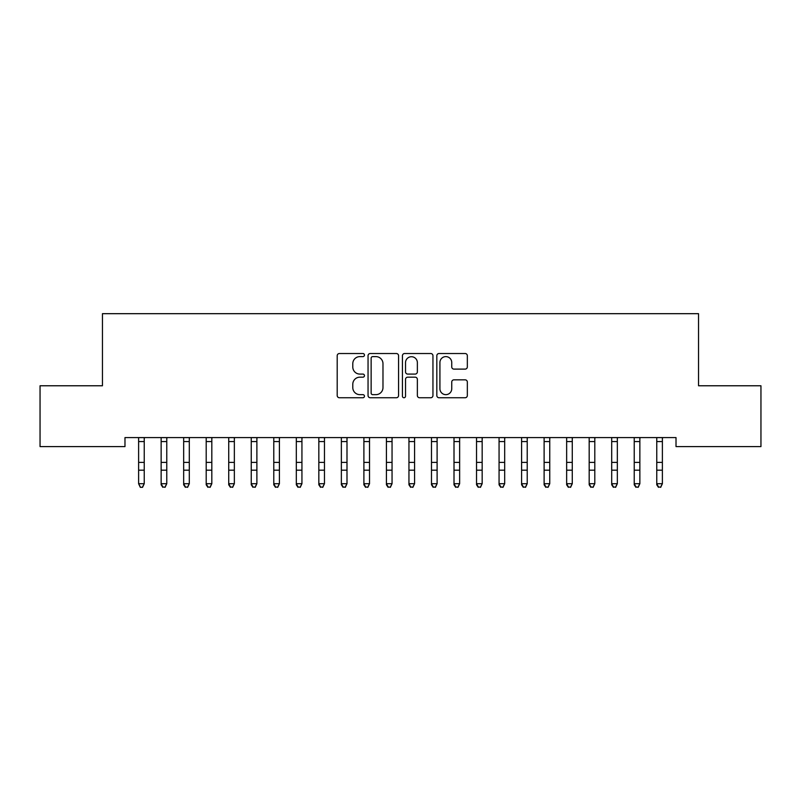 <?xml version="1.0" encoding="UTF-8"?>
<svg xmlns="http://www.w3.org/2000/svg" width="801" height="801" viewBox="0 0 801 801"><rect width="100%" height="100%" fill="white"/><g stroke="black" fill="none" stroke-linecap="round" stroke-linejoin="round"><path stroke-width="1.2" d="M364.455 355.063A1.552 1.552 0 0 0 362.913 353.521L339.414 353.521A2.213 2.213 0 0 0 337.201 355.734L337.201 395.534A2.213 2.213 0 0 0 339.414 397.747L362.913 397.747A1.552 1.552 0 0 0 364.455 396.195A1.552 1.552 0 0 0 362.913 394.653L359.869 394.653A7.079 7.079 0 0 1 352.79 387.574L352.79 384.26A7.079 7.079 0 0 1 359.869 377.181L362.913 377.181A1.552 1.552 0 0 0 364.455 375.629A1.552 1.552 0 0 0 362.913 374.087L359.869 374.087A7.079 7.079 0 0 1 352.79 367.008L352.79 363.694A7.079 7.079 0 0 1 359.869 356.615L362.913 356.615A1.552 1.552 0 0 0 364.455 355.063M465.121 369.111A2.213 2.213 0 0 0 467.333 366.898L467.333 355.734A2.213 2.213 0 0 0 465.121 353.521L439.028 353.521A2.213 2.213 0 0 0 436.825 355.734L436.825 395.534A2.213 2.213 0 0 0 439.028 397.747L465.121 397.747A2.213 2.213 0 0 0 467.333 395.534L467.333 382.047A2.213 2.213 0 0 0 465.121 379.834L453.957 379.834A2.213 2.213 0 0 0 451.744 382.047L451.744 388.735A5.917 5.917 0 0 1 445.827 394.653A5.917 5.917 0 0 1 439.919 388.735L439.919 362.533A5.917 5.917 0 0 1 445.827 356.615A5.917 5.917 0 0 1 451.744 362.533L451.744 366.898A2.213 2.213 0 0 0 453.957 369.111L465.121 369.111M676.014 437.586L124.976 437.586L124.976 446.598L40.05 446.598L40.05 385.772L102.448 385.772L102.448 313.682L698.542 313.682L698.542 385.772L760.95 385.772L760.95 446.598L676.014 446.598L676.014 437.586M398.568 355.734A2.213 2.213 0 0 0 396.355 353.521L370.262 353.521A2.213 2.213 0 0 0 368.049 355.734L368.049 395.534A2.213 2.213 0 0 0 370.262 397.747L396.355 397.747A2.213 2.213 0 0 0 398.568 395.534L398.568 355.734M404.645 353.521L430.738 353.521A2.213 2.213 0 0 1 432.951 355.734L432.951 395.534A2.213 2.213 0 0 1 430.738 397.747L419.574 397.747A2.213 2.213 0 0 1 417.361 395.534L417.361 379.394A2.213 2.213 0 0 0 415.148 377.181L407.739 377.181A2.213 2.213 0 0 0 405.526 379.394L405.526 396.195A1.552 1.552 0 0 1 403.984 397.747A1.552 1.552 0 0 1 402.432 396.195L402.432 355.734A2.213 2.213 0 0 1 404.645 353.521M372.695 356.615A1.552 1.552 0 0 0 371.143 358.167L371.143 393.101A1.552 1.552 0 0 0 372.695 394.653L375.899 394.653A7.079 7.079 0 0 0 382.978 387.574L382.978 363.694A7.079 7.079 0 0 0 375.899 356.615L372.695 356.615M417.361 362.643A5.917 5.917 0 0 0 411.444 356.725A5.917 5.917 0 0 0 405.526 362.643L405.526 371.874A2.213 2.213 0 0 0 407.739 374.087L415.148 374.087A2.213 2.213 0 0 0 417.361 371.874L417.361 362.643M138.613 438.758L138.613 483.694L144.24 483.694L142.558 487.318L140.305 487.318L138.613 483.694L140.305 486.888M144.24 438.758L144.51 437.626L138.343 437.626L138.613 438.287L138.323 437.586M144.24 438.287L144.24 483.694L142.548 486.888M140.295 487.318L142.548 487.318M161.141 438.758L161.141 483.694L166.768 483.694L165.086 487.318L162.833 486.888L165.086 487.318M166.768 438.758L167.039 437.626L160.871 437.626L161.141 438.287L160.851 437.586M183.669 438.758L183.669 483.694L189.296 483.694L187.614 487.318L185.361 486.888L187.614 487.318M189.296 438.758L189.567 437.626L183.399 437.626L183.669 438.287L183.379 437.586M166.768 438.287L166.768 483.694L165.086 486.888M162.833 487.318L161.141 484.765L161.141 483.694L162.833 486.888M189.296 438.287L189.296 483.694L187.614 486.888M185.361 487.318L183.669 484.765L183.669 483.694L185.361 486.888M206.197 438.758L206.197 483.694L211.824 483.694L210.142 487.318L207.89 486.888L210.142 487.318M211.824 438.758L212.095 437.626L205.927 437.626L206.197 438.287L205.907 437.586M228.726 438.758L228.726 483.694L234.353 483.694L232.67 487.318L230.418 486.888L232.67 487.318M234.353 438.758L234.623 437.626L228.455 437.626L228.726 438.287L228.435 437.586M211.824 438.287L211.824 483.694L210.142 486.888M207.89 487.318L206.197 484.765L206.197 483.694L207.89 486.888M234.353 438.287L234.353 483.694L232.67 486.888M230.418 487.318L228.726 484.765L228.726 483.694L230.418 486.888M251.254 438.758L251.254 483.694L256.881 483.694L255.199 487.318L252.946 486.888L255.199 487.318M256.881 438.758L257.151 437.626L250.983 437.626L251.254 438.287L250.963 437.586M256.881 438.287L256.881 483.694L255.199 486.888M252.946 487.318L251.254 484.765L251.254 483.694L252.946 486.888M273.782 438.758L273.782 483.694L279.409 483.694L277.727 487.318L275.474 486.888L277.727 487.318M279.409 438.758L279.679 437.626L273.511 437.626L273.782 438.287L273.491 437.586M279.409 438.287L279.409 483.694L277.727 486.888M275.474 487.318L273.782 484.765L273.782 483.694L275.474 486.888M296.31 438.758L296.31 483.694L301.937 483.694L300.255 487.318L298.002 486.888L300.255 487.318M301.937 438.758L302.207 437.626L296.04 437.626L296.31 438.287L296.02 437.586M301.937 438.287L301.937 483.694L300.255 486.888M298.002 487.318L296.31 484.765L296.31 483.694L298.002 486.888M318.838 438.758L318.838 483.694L324.465 483.694L322.783 487.318L320.53 486.888L322.783 487.318M324.465 438.758L324.735 437.626L318.568 437.626L318.838 438.287L318.548 437.586M324.465 438.287L324.465 483.694L322.783 486.888M320.53 487.318L318.838 484.765L318.838 483.694L320.53 486.888M341.366 438.758L341.366 483.694L346.993 483.694L345.311 487.318L343.058 486.888L345.311 487.318M346.993 438.758L347.264 437.626L341.096 437.626L341.366 438.287L341.076 437.586M346.993 438.287L346.993 483.694L345.311 486.888M343.058 487.318L341.366 484.765L341.366 483.694L343.058 486.888M363.894 438.758L363.894 483.694L369.521 483.694L367.839 487.318L365.586 486.888L367.839 487.318M369.521 438.758L369.792 437.626L363.624 437.626L363.894 438.287L363.604 437.586M369.521 438.287L369.521 483.694L367.839 486.888M365.586 487.318L363.894 484.765L363.894 483.694L365.586 486.888M386.422 438.758L386.422 483.694L392.049 483.694L390.367 487.318L388.115 486.888L390.367 487.318M392.049 438.758L392.32 437.626L386.152 437.626L386.422 438.287L386.132 437.586M392.049 438.287L392.049 483.694L390.367 486.888M388.115 487.318L386.422 484.765L386.422 483.694L388.115 486.888M408.951 438.758L408.951 483.694L414.578 483.694L412.895 487.318L410.643 486.888L412.895 487.318M414.578 438.758L414.848 437.626L408.68 437.626L408.951 438.287L408.66 437.586M414.578 438.287L414.578 483.694L412.895 486.888M410.643 487.318L408.951 484.765L408.951 483.694L410.643 486.888M431.479 438.758L431.479 483.694L437.106 483.694L435.424 487.318L433.171 486.888L435.424 487.318M437.106 438.758L437.376 437.626L431.208 437.626L431.479 438.287L431.188 437.586M437.106 438.287L437.106 483.694L435.424 486.888M433.171 487.318L431.479 484.765L431.479 483.694L433.171 486.888M454.007 438.758L454.007 483.694L459.634 483.694L457.952 487.318L455.699 486.888L457.952 487.318M459.634 438.758L459.904 437.626L453.736 437.626L454.007 438.287L453.716 437.586M459.634 438.287L459.634 483.694L457.952 486.888M455.699 487.318L454.007 484.765L454.007 483.694L455.699 486.888M476.535 438.758L476.535 483.694L482.162 483.694L480.48 487.318L478.227 486.888L480.48 487.318M482.162 438.758L482.432 437.626L476.265 437.626L476.535 438.287L476.245 437.586M482.162 438.287L482.162 483.694L480.48 486.888M478.227 487.318L476.535 484.765L476.535 483.694L478.227 486.888M499.063 438.758L499.063 483.694L504.69 483.694L503.008 487.318L500.755 486.888L503.008 487.318M504.69 438.758L504.96 437.626L498.793 437.626L499.063 438.287L498.773 437.586M504.69 438.287L504.69 483.694L503.008 486.888M500.755 487.318L499.063 484.765L499.063 483.694L500.755 486.888M521.591 438.758L521.591 483.694L527.218 483.694L525.536 487.318L523.283 486.888L525.536 487.318M527.218 438.758L527.489 437.626L521.321 437.626L521.591 438.287L521.301 437.586M527.218 438.287L527.218 483.694L525.536 486.888M523.283 487.318L521.591 484.765L521.591 483.694L523.283 486.888M544.119 438.758L544.119 483.694L549.746 483.694L548.064 487.318L545.811 486.888L548.064 487.318M549.746 438.758L550.017 437.626L543.849 437.626L544.119 438.287L543.829 437.586M549.746 438.287L549.746 483.694L548.064 486.888M545.811 487.318L544.119 484.765L544.119 483.694L545.811 486.888M566.647 438.758L566.647 483.694L572.274 483.694L570.592 487.318L568.34 486.888L570.592 487.318M572.274 438.758L572.545 437.626L566.377 437.626L566.647 438.287L566.357 437.586M572.274 438.287L572.274 483.694L570.592 486.888M568.34 487.318L566.647 484.765L566.647 483.694L568.34 486.888M589.176 438.758L589.176 483.694L594.803 483.694L593.12 487.318L590.868 486.888L593.12 487.318M594.803 438.758L595.073 437.626L588.905 437.626L589.176 438.287L588.885 437.586M594.803 438.287L594.803 483.694L593.12 486.888M590.868 487.318L589.176 484.765L589.176 483.694L590.868 486.888M611.704 438.758L611.704 483.694L617.331 483.694L615.649 487.318L613.396 486.888L615.649 487.318M617.331 438.758L617.601 437.626L611.433 437.626L611.704 438.287L611.413 437.586M617.331 438.287L617.331 483.694L615.649 486.888M613.396 487.318L611.704 484.765L611.704 483.694L613.396 486.888M634.232 438.758L634.232 483.694L639.859 483.694L638.177 487.318L635.924 486.888L638.177 487.318M639.859 438.758L640.129 437.626L633.961 437.626L634.232 438.287L633.941 437.586M639.859 438.287L639.859 483.694L638.177 486.888M635.924 487.318L634.232 484.765L634.232 483.694L635.924 486.888M656.76 438.758L656.76 483.694L662.387 483.694L660.705 487.318L658.452 486.888L660.705 487.318M662.387 438.758L662.657 437.626L656.49 437.626L656.76 438.287L656.47 437.586M662.387 438.287L662.387 483.694L660.705 486.888M658.452 487.318L656.76 484.765L656.76 483.694L658.452 486.888M144.24 462.397L138.613 462.397M144.24 470.187L138.613 470.187M144.24 441.581L138.613 441.581M166.768 462.397L161.141 462.397M166.768 470.187L161.141 470.187M166.768 441.581L161.141 441.581M189.296 462.397L183.669 462.397M189.296 470.187L183.669 470.187M189.296 441.581L183.669 441.581M211.824 462.397L206.197 462.397M211.824 470.187L206.197 470.187M211.824 441.581L206.197 441.581M234.353 462.397L228.726 462.397M234.353 470.187L228.726 470.187M234.353 441.581L228.726 441.581M256.881 462.397L251.254 462.397M256.881 470.187L251.254 470.187M256.881 441.581L251.254 441.581M279.409 462.397L273.782 462.397M279.409 470.187L273.782 470.187M279.409 441.581L273.782 441.581M301.937 462.397L296.31 462.397M301.937 470.187L296.31 470.187M301.937 441.581L296.31 441.581M324.465 462.397L318.838 462.397M324.465 470.187L318.838 470.187M324.465 441.581L318.838 441.581M346.993 462.397L341.366 462.397M346.993 470.187L341.366 470.187M346.993 441.581L341.366 441.581M369.521 462.397L363.894 462.397M369.521 470.187L363.894 470.187M369.521 441.581L363.894 441.581M392.049 462.397L386.422 462.397M392.049 470.187L386.422 470.187M392.049 441.581L386.422 441.581M414.578 462.397L408.951 462.397M414.578 470.187L408.951 470.187M414.578 441.581L408.951 441.581M437.106 462.397L431.479 462.397M437.106 470.187L431.479 470.187M437.106 441.581L431.479 441.581M459.634 462.397L454.007 462.397M459.634 470.187L454.007 470.187M459.634 441.581L454.007 441.581M482.162 462.397L476.535 462.397M482.162 470.187L476.535 470.187M482.162 441.581L476.535 441.581M504.69 462.397L499.063 462.397M504.69 470.187L499.063 470.187M504.69 441.581L499.063 441.581M527.218 462.397L521.591 462.397M527.218 470.187L521.591 470.187M527.218 441.581L521.591 441.581M549.746 462.397L544.119 462.397M549.746 470.187L544.119 470.187M549.746 441.581L544.119 441.581M572.274 462.397L566.647 462.397M572.274 470.187L566.647 470.187M572.274 441.581L566.647 441.581M594.803 462.397L589.176 462.397M594.803 470.187L589.176 470.187M594.803 441.581L589.176 441.581M617.331 462.397L611.704 462.397M617.331 470.187L611.704 470.187M617.331 441.581L611.704 441.581M639.859 462.397L634.232 462.397M639.859 470.187L634.232 470.187M639.859 441.581L634.232 441.581M662.387 462.397L656.76 462.397M662.387 470.187L656.76 470.187M662.387 441.581L656.76 441.581"/></g></svg>
